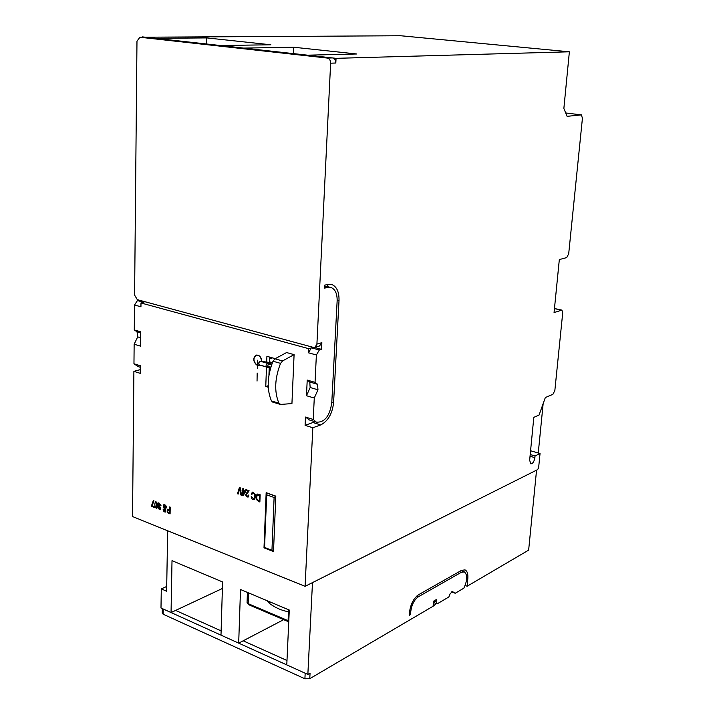 <?xml version="1.0" encoding="UTF-8"?>
<svg xmlns="http://www.w3.org/2000/svg" width="715" height="715" viewBox="0 0 715 715"><rect width="100%" height="100%" fill="white"/><g stroke="black" fill="none" stroke-linecap="round" stroke-linejoin="round"><path stroke-width="1.07" d="M312.482 582.609L307.852 674.424L286.786 664.896L289.289 610.038L240.508 589.5L238.685 643.143L283.667 619.664M238.685 643.143L220.998 635.143L222.588 581.956L172.011 560.658L171.055 612.558L160.991 608L161.295 588.892L166.702 586.47M167.667 530.762L166.622 591.234L161.295 588.892M465.125 585.478L467.163 586.228L467.833 578.399C468.137 573.814 467.199 570.981 465.027 569.891L461.524 570.364L418.624 594.701C413.636 598.276 410.598 604.112 409.516 612.201L409.293 615.329L410.553 614.596L410.785 611.459C411.697 604.64 414.262 599.724 418.472 596.694L461.193 572.375L464.33 571.875C467.673 574.788 467.512 580.231 463.838 588.186L455.205 593.262L452.479 591.582L450.191 593.665L448.832 596.998L437.616 603.594L436.749 603.71L436.105 601.833L436.284 599.608L433.505 601.226L433.111 606.231L309.765 678.687L304.903 678.776L163.145 614.212L162.234 613.121L162.305 608.599M461.434 570.418L461.595 570.874M543.15 403.662L538.261 453.006M536.563 470.139L528.644 550.121L467.163 586.228M451.442 591.841L455.205 593.262M433.656 605.507L433.111 606.231M307.852 674.424L310.051 673.146L309.765 678.687M305.403 673.316L163.065 608.939M409.373 614.122L410.553 614.596M171.055 612.558L175.631 610.413L221.123 630.88M243.172 640.801L286.992 660.508M459.236 571.66L461.193 572.375M289.2 611.879L288.494 611.727L288.949 609.895M436.365 603.567L433.344 606.07M432.959 606.32L431.896 606.946M175.631 610.413L222.401 588.481M273.532 550.952L264.452 547.395L266.811 492.894M273.532 550.916L264.452 547.395M264.604 546.993L266.588 492.984L275.793 496.299M275.784 496.425L274.113 497.497L271.968 549.88M266.65 494.798L274.113 497.497M259.223 500.875C256.569 499.669 256.006 497.676 257.543 494.914L257.588 494.887M140.274 369.628L133.893 371.335L140.229 373.337L140.319 365.74L133.964 363.765L138.209 366.634M134.143 344.228L140.524 346.132L140.676 331.787L134.277 329.928L137.048 331.823L137.7 336.872L134.143 344.228L133.964 363.765M139.282 300.193L137.432 300.586L134.509 305.01L140.944 306.78L140.989 302.972L143.644 302.4M307.772 55.18L356.749 53.983L293.767 47.235L293.507 53.607M293.767 47.235L243.717 48.093M220.452 45.519L270.851 44.777L206.76 37.913L206.617 43.981M140.989 302.972L308.692 348.67L308.505 352.817L311.24 347.928L308.692 348.67M336.059 58.335L335.818 63.018C335.773 60.319 334.754 58.639 332.743 57.969L336.059 58.335L569.372 51.802L400.668 35.75L142.482 37.225M264.005 547.833L266.159 492.662L275.802 496.139L273.505 551.56L264.005 547.833L264.738 547.502M294.088 354.64L291.935 403.573L280.727 404.431L278.913 403.224C274.167 391.704 274.712 378.414 280.557 363.363L282.532 360.941L294.088 354.64L286.572 352.549L274.998 358.805L282.532 360.941M272.746 402.089L271.45 400.927C266.659 389.443 267.187 376.197 273.014 361.218L274.998 358.805M309.363 419.973L305.475 417.06L305.082 425.327L312.956 422.52L320.678 424.925C328.015 421.207 332.323 413.771 333.592 402.617L339.017 300.488C339.196 292.078 336.845 286.778 331.957 284.597L327.774 284.427L324.735 285.142L324.592 288.118L327.622 287.394L331.179 287.537C335.308 289.378 337.292 293.847 337.14 300.952L331.769 402.84C329.74 416.121 324.61 422.565 316.387 422.163L313.233 419.464L314.278 398.041L317.961 389.809L317.567 384.304L315.047 382.355L316.379 354.98L319.337 349.993L321.536 349.349L321.866 342.673L316.915 344.094L330.634 63.188C330.553 60.301 329.427 58.585 327.256 58.058L139.908 37.243L136.976 41.166L134.599 295.107L137.307 299.656L313.34 347.374L315.038 347.276L316.915 344.094M305.082 425.327L312.821 427.767L320.678 424.925M314.779 421.662L312.956 422.52M326.978 284.615L328.784 286.974M259.223 500.902C256.542 499.705 255.979 497.712 257.516 494.923L259.429 495.361L259.223 500.902M260.126 494.762L257.159 494.083C255.094 497.783 255.988 500.411 259.849 501.984L260.153 494.744L257.275 494.038M259.876 501.966L260.153 494.744M251.224 496.621C251.582 498.945 252.592 499.955 254.254 499.66C256.319 496.094 255.675 493.6 252.323 492.17L251.26 494.235L251.877 494.458L252.636 493.01C254.889 493.815 255.318 495.745 253.905 498.793L251.224 496.621L253.843 498.82M254.165 499.705L254.281 499.651C256.336 496.192 255.72 493.681 252.44 492.117M252.636 493.01L251.877 494.458M247.703 496.425C246.148 495.674 246.023 494.682 247.327 493.439L249.106 490.74L245.915 489.605L245.889 490.445L248.4 491.357L246.746 492.787C245.182 494.932 245.611 496.398 248.042 497.157L248.802 495.227L248.221 495.012L247.73 496.416C246.139 495.745 245.996 494.762 247.301 493.448L249.079 490.749L245.915 489.605M247.98 497.184L248.829 495.218L248.221 495.012M243.27 494.333L243.377 491.187M244.834 491.723L243.243 494.378L243.35 491.178L244.834 491.723M242.796 490.186L242.117 489.945L242.09 490.722L242.769 490.964L242.617 495.504L243.1 495.683L245.388 491.134L243.377 490.401L243.431 488.702L242.85 488.497L242.796 490.186L242.117 489.945M245.352 492.009L243.1 495.683M245.379 492L245.415 491.125L243.404 490.392L243.431 488.702M243.457 488.694L242.85 488.497M240.883 495.021L241.59 495.281L240.124 487.505L239.445 487.255L237.505 493.788L238.22 494.047L239.748 488.408L240.883 495.021M240.124 487.505L241.59 495.281M239.757 488.461L238.22 494.047M169.5 512.852C167.873 512.512 167.328 511.582 167.882 510.063L169.544 510.555L169.5 512.878C167.855 512.53 167.31 511.6 167.855 510.081M240.151 487.496L239.445 487.255M169.607 506.908L169.553 509.759L167.551 509.241C166.55 511.717 167.39 513.272 170.072 513.897L170.197 507.141L169.607 506.908L170.197 507.141M165.299 511.225L163.136 509.187C163.333 511.198 164.146 512.137 165.594 512.012C165.728 509.777 165.183 507.632 163.985 505.585L166.434 507.882C166.246 505.648 165.335 504.62 163.699 504.799C163.547 507.051 164.093 509.187 165.326 511.207L163.163 509.178M169.562 509.732L167.632 509.205M170.099 513.888L170.224 507.123M165.549 512.029L165.621 511.994C165.755 509.768 165.21 507.623 164.012 505.576L164.039 505.559M163.789 504.763C165.406 504.647 166.3 505.684 166.461 507.873L166.434 507.882M159.597 506.086L159.052 503.539L160.955 505.568L158.748 502.815L158.659 506.247C157.899 508.088 158.417 509.205 160.205 509.607L160.821 507.954L160.312 507.757L159.928 508.883L159.061 506.721L159.811 506.872L159.82 506.166L159.052 503.539M159.811 506.872L159.713 506.122M160.982 505.55L158.828 502.779M160.169 509.625L160.848 507.945L160.312 507.757M159.91 508.892L159.061 506.721M156.531 507.587L155.959 502.27C157.246 503.271 157.443 505.04 156.549 507.578L155.959 502.27M156.192 508.294L156.835 508.302C158.283 505.523 157.899 503.271 155.682 501.546C154.351 503.691 154.52 505.943 156.192 508.294M156.799 508.32L156.871 508.294C158.31 505.568 157.935 503.315 155.745 501.519M151.562 505.603L151.553 506.327L154.386 507.435L154.395 506.622L152.143 505.737L153.895 500.786L153.323 500.563L151.562 505.603M154.413 507.427L154.395 506.622M257.043 381.068L257.177 373.042M154.422 506.613L152.143 505.737L153.922 500.777L153.323 500.563M259.831 365.106L259.17 365.168M261.565 361.424C261.109 357.008 259.259 354.998 256.006 355.391C253.047 358.135 253.253 361.254 256.614 364.739L256.569 364.918C253.065 361.29 252.86 358.054 255.934 355.185C259.313 354.774 261.243 356.865 261.726 361.441C261.359 357.098 259.527 354.971 256.265 355.078M258.473 365.276L259.545 365.025M259.84 365.115L259.232 365.365M257.507 368.279L257.632 360.208M256.006 355.391L256.033 355.382C253.074 358.126 253.28 361.245 256.64 364.73M569.372 51.802L563.867 108.457L567.075 116.331L581.393 114.901L582.43 118.216L568.693 253.816L566.7 257.588L559.327 259.572L554.062 312.553L561.892 310.131L562.714 312.839L554.849 390.515L552.892 394.34L545.339 397.54L539.065 415.04L533.819 417.354L529.654 460.201L530.762 463.821C532.747 463.776 534.123 461.72 534.874 457.654L535.043 455.956L540.04 453.533L538.636 467.646L537.662 469.594L305.082 586.327L312.821 427.767M332.743 57.969L142.491 36.894M206.76 37.913L155.548 38.324M530.199 454.526L535.043 455.956M530.575 450.754L540.04 453.533M133.893 371.335L132.534 516.561L305.082 586.327M307.218 380.085L306.476 395.717L310.158 387.512L309.756 382.033L307.218 380.085L315.047 382.355M306.476 395.717L314.278 398.041M134.509 305.01L134.277 329.928M311.24 347.928L313.224 347.347M305.475 417.06L313.233 419.464M266.498 367.036L265.757 386.493L268.25 387.244M275.248 358.671L266.909 356.311L266.686 362.076M319.417 346.006L321.866 342.673M314.484 347.445L321.536 349.349M268.188 385.734L265.757 386.493M268.929 375.357L269.233 367.608M269.43 362.416L269.635 357.08M272.379 362.791L260.349 361.272L267.723 363.39L260.349 361.272L272.379 362.791M271.95 363.917L267.723 363.39L271.95 363.917M259.339 364.963L270.636 367.885L266.829 367.135L267.687 366.491L268.179 364.409L271.62 364.838L268.179 364.409L267.723 363.39C265.989 364.284 265.649 365.517 266.713 367.099L259.339 364.963C258.267 363.39 258.607 362.156 260.349 361.272L259.5 361.584L258.696 364.078L259.447 364.999M259.107 362.049L258.651 363.622M267.687 366.491L270.869 367.117L267.687 366.491L268.179 364.409L267.723 363.39C265.926 364.391 265.623 365.642 266.829 367.135L267.687 366.491M270.199 369.449L270.261 367.805L270.199 369.449M270.467 362.55L270.485 362.094L272.433 362.648L270.485 362.094L270.467 362.55M272.504 357.893L269.573 358.769L272.504 357.893M269.618 357.536L270.181 357.241L269.618 357.536M466.761 578.006L467.833 578.399M305.18 673.226L304.903 678.776M163.234 609.028L163.145 614.212M409.641 611.012L410.785 611.459M434.005 601.02L436.105 601.833M416.8 596.051L418.472 596.694M288.753 621.827L288.082 620.709L288.494 611.727C281.96 610.682 275.597 607.902 269.394 603.389L270.199 602.003M288.511 621.737L248.606 604.667L248.168 603.657L288.788 620.951M247.426 592.413L247.068 602.423L248.168 603.657L248.552 592.887M286.912 609.037L274.194 603.683M269.394 603.389L267.017 600.663M273.014 361.218L280.557 363.363M271.45 400.927L278.913 403.224M337.167 300.05L339.017 300.488M331.805 402.089L333.592 402.617M565.699 112.952L581.107 114.874M530.038 456.224L534.874 457.654M554.456 308.612L561.391 310.14M310.158 387.512L317.961 389.809M309.756 382.033L317.567 384.304M335.818 63.018L330.634 63.188M332.457 57.915L327.256 58.058M145.377 37.198L139.908 37.243M143.876 302.338L137.432 300.586M324.664 286.697L327.622 287.394M308.505 352.817L316.379 354.98M140.667 332.877L137.048 331.823M140.614 337.73L137.7 336.872M311.463 347.856L319.337 349.993M434.014 600.931L433.648 605.56M433.88 602.611L436.749 603.71M461.005 570.659L464.151 571.803M248.606 604.667L247.059 602.53M272.54 402.027L280.003 404.324M565.69 112.943L581.17 114.874M554.465 308.496L561.749 310.096M140.301 367.278L137.432 366.393M319.998 345.846L315.038 347.276M308.648 419.75L316.387 422.163M324.699 286.009L329.999 287.26M330.553 284.266L331.957 284.597"/></g></svg>
